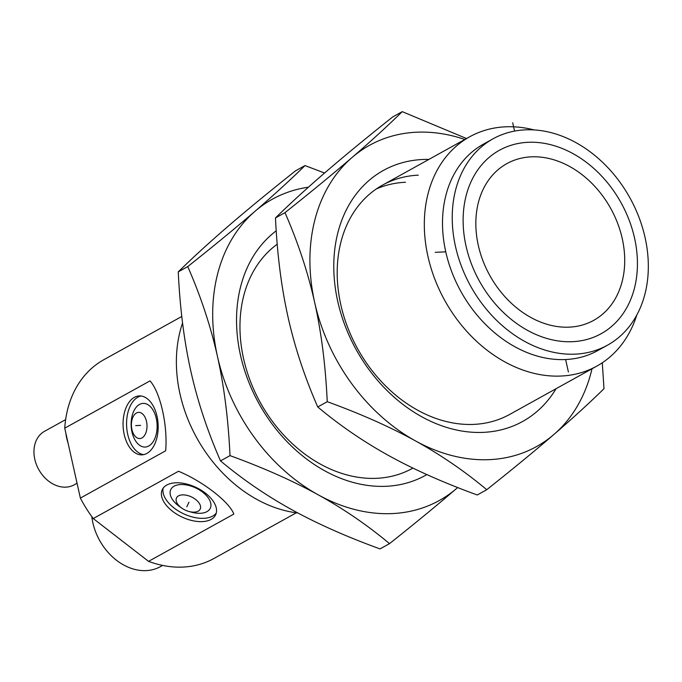 <?xml version="1.0" encoding="UTF-8"?>
<svg xmlns="http://www.w3.org/2000/svg" width="682" height="682" viewBox="0 0 682 682"><rect width="100%" height="100%" fill="white"/><g stroke="black" fill="none" stroke-linecap="round" stroke-linejoin="round"><path stroke-width="1.02" d="M297.906 513.009A131.097 101.158 -119 0 1 182.563 322.978M534.117 129.921A131.097 101.158 61 0 0 505.405 126.826A131.097 101.158 61 0 0 469.668 136.792A131.097 101.158 61 0 0 434.732 278.895A131.097 101.158 61 0 0 561.116 376.038A131.097 101.158 61 0 0 596.861 366.081A131.097 101.158 61 0 0 636.8 315.033M493.043 138.813L483.316 144.209A117.995 91.047 61 0 0 451.876 272.109A117.995 91.047 61 0 0 565.625 359.533A117.995 91.047 61 0 0 597.79 350.565L607.509 345.177A117.995 91.047 61 0 0 638.957 217.277A117.995 91.047 61 0 0 525.208 129.853A117.995 91.047 61 0 0 493.043 138.813A117.995 91.047 61 0 0 461.603 266.713A117.995 91.047 61 0 0 575.344 354.137A117.995 91.047 61 0 0 607.509 345.177M296.303 512.804L214.037 558.439A113.621 87.671 -119 0 1 183.066 567.074A113.621 87.671 -119 0 1 148.565 561.371L93.246 518.559A113.621 87.671 -119 0 1 80.374 498.099L165.649 450.793C167.874 425.764 160.415 392.431 150.014 380.88L64.739 428.177A113.621 87.671 -119 0 1 103.809 359.729L181.796 316.465M148.565 561.371L233.841 514.066C229.237 501.79 202.886 481.39 178.522 471.253L93.246 518.559M166.783 485.038A29.497 16.394 25.2 0 1 200.875 490.017A29.497 16.394 25.2 0 1 215.657 514.757A29.497 16.394 25.2 0 1 211.147 519.377A29.497 16.394 25.2 0 1 177.056 514.399A29.497 16.394 25.2 0 1 162.273 489.659A29.497 16.394 25.2 0 1 166.783 485.038M64.739 428.177L80.374 498.099M146.886 453.419A29.497 17.527 -92.7 0 0 157.747 420.368A29.497 17.527 -92.7 0 0 139.23 395.918A29.497 17.527 -92.7 0 0 134.354 397.35A29.497 17.527 -92.7 0 0 123.485 430.402A29.497 17.527 -92.7 0 0 142.001 454.851A29.497 17.527 -92.7 0 0 146.886 453.419M140.995 395.986A29.497 17.527 -92.7 0 0 137.858 397.18A29.497 17.527 -92.7 0 0 126.818 428.765A29.497 17.527 -92.7 0 0 143.749 454.621M139.486 404.452A21.85 12.984 87.3 0 1 156.28 418.475A21.85 12.984 87.3 0 1 148.77 445.985A21.85 12.984 87.3 0 1 131.976 431.962A21.85 12.984 87.3 0 1 139.486 404.452M142.001 437.912A13.111 7.792 -92.7 0 0 146.502 421.408A13.111 7.792 -92.7 0 0 136.426 412.994A13.111 7.792 -92.7 0 0 131.916 429.498A13.111 7.792 -92.7 0 0 142.001 437.912M68.004 442.771A39.334 30.349 -119 0 1 65.856 433.155M77.049 483.24L74.21 484.817A30.588 23.606 -119 0 1 39.275 470.469A30.588 23.606 -119 0 1 43.094 432.2A30.588 23.606 -119 0 1 44.535 431.314L65.634 419.609M162.614 565.421L160.432 566.631A52.437 40.468 -119 0 1 91.814 516.624M216.271 513.034A29.497 16.394 25.2 0 1 212.69 516.086A29.497 16.394 25.2 0 1 180.005 511.935A29.497 16.394 25.2 0 1 163.203 488.09M188.905 511.474L191.437 512.173A21.85 12.148 -154.8 0 0 210.065 508.653A21.85 12.148 -154.8 0 0 202.665 492.182A21.85 12.148 -154.8 0 0 174.081 486.206A21.85 12.148 -154.8 0 0 178.36 505.66A21.85 12.148 -154.8 0 0 179.716 506.666L181.872 508.167A13.111 7.289 25.2 0 1 181.054 507.57A13.111 7.289 25.2 0 1 178.488 495.891A13.111 7.289 25.2 0 1 195.64 499.48A13.111 7.289 25.2 0 1 200.073 509.36A13.111 7.289 25.2 0 1 188.905 511.474A13.111 7.289 25.2 0 1 181.872 508.167M405.492 182.247A131.097 101.158 61 0 0 376.311 188.965M464.826 139.478A172.239 132.905 61 0 0 416.455 132.223A172.239 132.905 61 0 0 352.168 157.406A172.239 132.905 61 0 0 314.666 302.424A172.239 132.905 61 0 0 415.551 440.947C440.964 455.005 464.689 471.253 486.743 489.71L477.247 494.979C443.769 482.796 414.332 469.71 388.936 455.712C363.523 441.663 339.789 425.415 317.744 406.958C304.692 377.18 294.795 347.257 288.06 317.19C281.342 287.028 277.156 253.943 275.485 217.925C290.225 203.483 306.917 188.232 325.553 172.171C344.282 156.042 366.669 137.628 392.738 116.912L402.235 111.643C387.495 126.085 370.812 141.345 352.168 157.406C333.447 173.526 311.052 191.949 284.982 212.656L275.485 217.925M486.743 489.71C512.855 468.96 535.251 450.538 553.929 434.451C572.599 418.356 589.291 403.105 603.996 388.697L602.283 362.773M466.539 138.523L402.235 111.643M284.982 212.656C298.034 242.434 307.923 272.357 314.666 302.424C321.384 332.586 325.57 365.671 327.241 401.689C360.71 413.863 390.147 426.958 415.551 440.947A172.239 132.905 61 0 0 489.642 459.634A172.239 132.905 61 0 0 553.929 434.451A172.239 132.905 61 0 0 592.019 368.766M556.069 388.706A143.535 110.748 -119 0 1 483.538 432.354A143.535 110.748 -119 0 1 337.735 301.342A143.535 110.748 -119 0 1 422.55 159.511A143.535 110.748 -119 0 1 428.876 159.418M327.241 401.689L317.744 406.958M596.861 366.081L509.727 414.409A131.097 101.158 -119 0 1 473.981 424.375A131.097 101.158 -119 0 1 347.607 327.232A131.097 101.158 -119 0 1 382.534 185.12A131.097 101.158 -119 0 1 418.279 175.155M308.435 187.183A172.239 132.905 61 0 0 254.94 211.343A172.239 132.905 61 0 0 217.439 356.362A172.239 132.905 61 0 0 318.315 494.885C343.728 508.934 367.462 525.191 389.516 543.639L380.01 548.908C346.541 536.734 317.104 523.648 291.708 509.65C266.295 495.601 242.562 479.344 220.508 460.896C207.464 431.118 197.567 401.195 190.824 371.127C184.114 340.966 179.92 307.88 178.258 271.862C192.997 257.421 209.681 242.17 228.325 226.1C247.046 209.979 269.441 191.565 295.511 170.85L305.007 165.581C290.268 180.022 273.576 195.274 254.94 211.343C236.211 227.464 213.824 245.878 187.755 266.594L178.258 271.862M389.516 543.639C415.628 522.889 438.014 504.475 456.693 488.389L457.682 487.545A172.239 132.905 61 0 1 456.693 488.389A172.239 132.905 61 0 1 392.406 513.572A172.239 132.905 61 0 1 318.315 494.885C292.919 480.887 263.482 467.801 230.005 455.627L220.508 460.896M324.572 173.015L305.007 165.581M426.847 474.587A143.535 110.748 -119 0 1 386.31 486.283A143.535 110.748 -119 0 1 250.823 387.026A143.535 110.748 -119 0 1 276.227 230.823M187.755 266.594C200.798 296.372 210.695 326.294 217.439 356.362C224.156 386.524 228.342 419.609 230.005 455.627M412.942 468.099L412.499 468.346A131.097 101.158 -119 0 1 376.754 478.304A131.097 101.158 -119 0 1 252.681 386.89A131.097 101.158 -119 0 1 277.224 244.207M568.404 371.997L565.625 359.533M514.56 131.089L512.702 122.786M445.755 251.837L435.227 252.331M140.62 425.38L135.684 425.619M186.791 506.828L188.965 502.208M572.556 341.682A104.883 80.928 61 0 0 634.541 238.035A104.883 80.928 61 0 0 527.996 142.308A104.883 80.928 61 0 0 466.011 245.955A104.883 80.928 61 0 0 572.556 341.682M531.244 156.843A89.589 69.129 61 0 0 478.304 245.375A89.589 69.129 61 0 0 569.308 327.147A89.589 69.129 61 0 0 622.248 238.615A89.589 69.129 61 0 0 531.244 156.843M469.668 136.792L382.534 185.12"/></g></svg>
